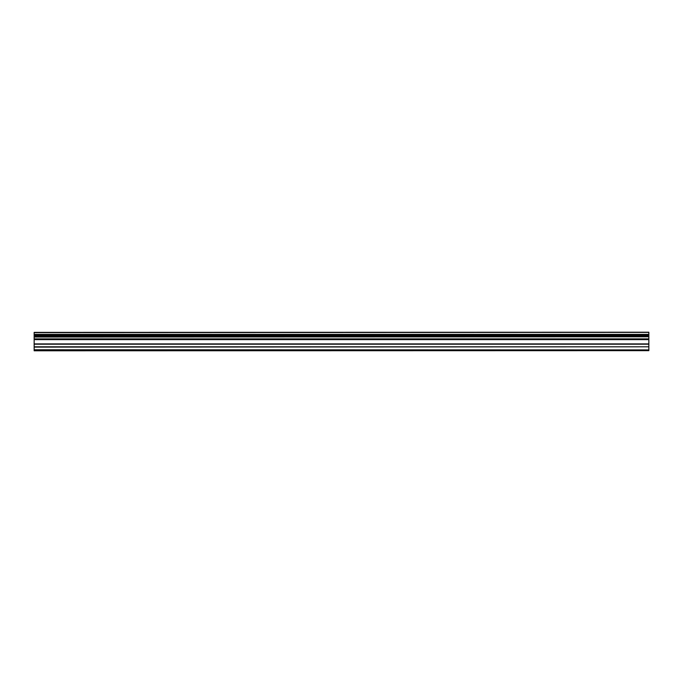 <?xml version="1.0" encoding="UTF-8"?>
<svg xmlns="http://www.w3.org/2000/svg" width="683" height="683" viewBox="0 0 683 683"><rect width="100%" height="100%" fill="white"/><g stroke="black" fill="none" stroke-linecap="round" stroke-linejoin="round"><path stroke-width="1.02" d="M34.15 350.789L648.85 350.652L34.15 350.789M34.15 336.77L34.15 334.653L648.85 334.653L648.85 336.77L34.15 336.77L34.15 349.927L648.85 349.927L34.15 349.773M34.15 332.382L648.85 332.211L34.15 332.382L34.15 334.653M34.15 350.652L34.15 349.927M34.15 339.161L648.85 339.161L648.85 346.802L34.15 346.802M34.15 347.109L648.85 346.802M648.85 347.109L648.85 349.773M648.85 349.927L648.85 350.652M34.15 332.638L648.85 332.382M648.85 332.638L648.85 334.405L34.15 334.405M34.15 337.018L648.85 336.77M648.85 337.018L648.85 338.888L34.15 338.888M34.15 336.045L648.85 336.045M648.85 335.37L34.15 335.37M34.15 344.198L648.85 344.198M648.85 343.899L34.15 343.899M34.15 339.647L648.85 339.647M34.15 339.34L648.85 339.34"/></g></svg>
